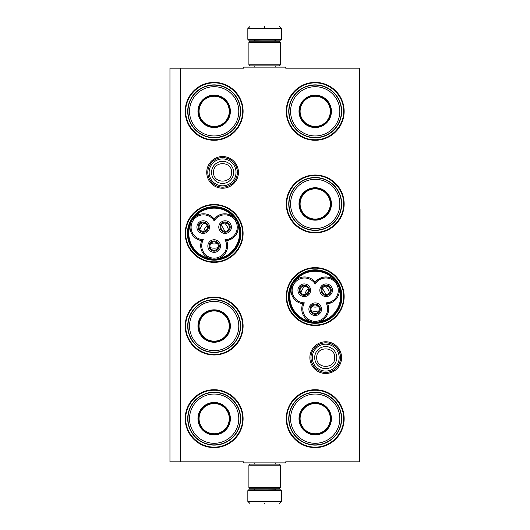 <?xml version="1.0" encoding="UTF-8"?>
<svg xmlns="http://www.w3.org/2000/svg" width="530" height="530" viewBox="0 0 530 530"><rect width="100%" height="100%" fill="white"/><g stroke="black" fill="none" stroke-linecap="round" stroke-linejoin="round"><path stroke-width="0.79" d="M325.731 373.471A15.854 15.854 0 0 1 309.878 357.624A15.854 15.854 0 0 1 325.731 341.77A15.854 15.854 0 0 1 341.578 357.624A15.854 15.854 0 0 1 325.731 373.471M325.731 372.418A14.8 14.8 0 0 1 310.931 357.624A14.8 14.8 0 0 1 325.731 342.824A14.8 14.8 0 0 1 340.532 357.624A14.8 14.8 0 0 1 325.731 372.418M222.587 188.23A15.854 15.854 0 0 1 206.733 172.376A15.854 15.854 0 0 1 222.587 156.529A15.854 15.854 0 0 1 238.434 172.376A15.854 15.854 0 0 1 222.587 188.23M222.587 187.176A14.8 14.8 0 0 1 207.786 172.376A14.8 14.8 0 0 1 222.587 157.582A14.8 14.8 0 0 1 237.38 172.376A14.8 14.8 0 0 1 222.587 187.176M180.485 68.178L243.634 68.178L243.634 67.124L285.736 67.124L285.736 68.178L359.413 68.178L359.413 461.822L285.736 461.822L285.736 462.875L243.634 462.875L243.634 461.822L169.958 461.822L169.958 68.178L180.485 68.178L180.485 461.822M214.166 389.722A28.945 28.945 0 0 0 185.222 418.667A28.945 28.945 0 0 0 214.166 447.611A28.945 28.945 0 0 0 243.104 418.667A28.945 28.945 0 0 0 214.166 389.722M214.166 297.105A28.945 28.945 0 0 0 185.222 326.043A28.945 28.945 0 0 0 214.166 354.987A28.945 28.945 0 0 0 243.104 326.043A28.945 28.945 0 0 0 214.166 297.105M214.166 204.481A28.945 28.945 0 0 0 185.222 233.425A28.945 28.945 0 0 0 214.166 262.37A28.945 28.945 0 0 0 243.104 233.425A28.945 28.945 0 0 0 214.166 204.481M315.204 389.722A28.945 28.945 0 0 0 286.26 418.667A28.945 28.945 0 0 0 315.204 447.611A28.945 28.945 0 0 0 344.149 418.667A28.945 28.945 0 0 0 315.204 389.722M315.204 267.63A28.945 28.945 0 0 0 286.26 296.575A28.945 28.945 0 0 0 315.204 325.519A28.945 28.945 0 0 0 344.149 296.575A28.945 28.945 0 0 0 315.204 267.63M315.204 175.013A28.945 28.945 0 0 0 286.26 203.957A28.945 28.945 0 0 0 315.204 232.895A28.945 28.945 0 0 0 344.149 203.957A28.945 28.945 0 0 0 315.204 175.013M214.166 82.388A28.945 28.945 0 0 0 185.222 111.333A28.945 28.945 0 0 0 214.166 140.278A28.945 28.945 0 0 0 243.104 111.333A28.945 28.945 0 0 0 214.166 82.388M315.204 82.388A28.945 28.945 0 0 0 286.26 111.333A28.945 28.945 0 0 0 315.204 140.278A28.945 28.945 0 0 0 344.149 111.333A28.945 28.945 0 0 0 315.204 82.388M214.166 260.164A26.745 26.745 0 0 1 187.421 233.425A26.745 26.745 0 0 1 214.166 206.68A26.745 26.745 0 0 1 240.905 233.425A26.745 26.745 0 0 1 214.166 260.164M315.204 323.32A26.745 26.745 0 0 1 288.466 296.575A26.745 26.745 0 0 1 315.204 269.836A26.745 26.745 0 0 1 341.949 296.575A26.745 26.745 0 0 1 315.204 323.32M315.204 82.912C330.389 82.528 344.01 96.149 343.625 111.333C344.01 126.518 330.389 140.139 315.204 139.748C300.02 140.139 286.399 126.518 286.79 111.333C286.399 96.149 300.02 82.528 315.204 82.912M214.166 139.748C198.975 140.139 185.354 126.518 185.745 111.333C185.354 96.149 198.975 82.528 214.166 82.912C229.351 82.528 242.972 96.149 242.581 111.333C242.972 126.518 229.351 140.139 214.166 139.748M315.204 390.252C330.389 389.861 344.01 403.482 343.625 418.667C344.01 433.851 330.389 447.472 315.204 447.088C300.02 447.472 286.399 433.851 286.79 418.667C286.399 403.482 300.02 389.861 315.204 390.252M315.204 324.996C300.02 325.38 286.399 311.759 286.79 296.575C286.399 281.39 300.02 267.769 315.204 268.16C330.389 267.769 344.01 281.39 343.625 296.575C344.01 311.759 330.389 325.38 315.204 324.996M315.204 232.372C300.02 232.763 286.399 219.142 286.79 203.957C286.399 188.766 300.02 175.145 315.204 175.536C330.389 175.145 344.01 188.766 343.625 203.957C344.01 219.142 330.389 232.763 315.204 232.372M214.166 297.628C229.351 297.237 242.972 310.858 242.581 326.043C242.972 341.234 229.351 354.855 214.166 354.464C198.975 354.855 185.354 341.234 185.745 326.043C185.354 310.858 198.975 297.237 214.166 297.628M214.166 390.252C229.351 389.861 242.972 403.482 242.581 418.667C242.972 433.851 229.351 447.472 214.166 447.088C198.975 447.472 185.354 433.851 185.745 418.667C185.354 403.482 198.975 389.861 214.166 390.252M214.166 261.84C198.975 262.231 185.354 248.61 185.745 233.425C185.354 218.241 198.975 204.62 214.166 205.004C229.351 204.62 242.972 218.241 242.581 233.425C242.972 248.61 229.351 262.231 214.166 261.84M340.465 357.624A14.734 14.734 0 0 1 325.731 372.358A14.734 14.734 0 0 1 310.997 357.624A14.734 14.734 0 0 1 325.731 342.883A14.734 14.734 0 0 1 340.465 357.624M339.173 357.624A13.442 13.442 0 0 1 325.731 371.066A13.442 13.442 0 0 1 312.289 357.624A13.442 13.442 0 0 1 325.731 344.175A13.442 13.442 0 0 1 339.173 357.624M237.321 172.376A14.734 14.734 0 0 1 222.587 187.117A14.734 14.734 0 0 1 207.846 172.376A14.734 14.734 0 0 1 222.587 157.642A14.734 14.734 0 0 1 237.321 172.376M236.029 172.376A13.442 13.442 0 0 1 222.587 185.825A13.442 13.442 0 0 1 209.138 172.376A13.442 13.442 0 0 1 222.587 158.934A13.442 13.442 0 0 1 236.029 172.376M281.523 39.339L280.681 40.181L248.689 40.181L247.841 39.339L281.523 39.339L281.523 28.607L279.423 26.5M264.682 26.5C283.696 26.5 283.696 26.5 264.682 26.5C245.675 26.5 245.675 26.5 264.682 26.5M264.682 26.573L264.682 28.441M247.841 490.661L281.523 490.661L280.681 489.819L248.689 489.819L247.841 490.661L247.841 501.393L249.948 503.5M264.682 503.5C283.696 503.5 283.696 503.5 264.682 503.5C245.675 503.5 245.675 503.5 264.682 503.5M248.895 64.812L280.469 64.812L279.423 65.866L249.948 65.866L248.895 64.812L248.895 42.287L249.948 41.234L279.423 41.234L280.469 42.287L248.895 42.287M280.469 465.188L248.895 465.188L249.948 464.134L279.423 464.134L280.469 465.188L280.469 487.713L248.895 487.713L249.948 488.766L279.423 488.766L280.469 487.713M221.924 97.891A15.522 15.522 0 0 1 227.608 119.098A15.522 15.522 0 0 1 206.402 124.775A15.522 15.522 0 0 1 200.718 103.569A15.522 15.522 0 0 1 221.924 97.891A15.522 15.522 0 0 0 200.718 103.569A15.522 15.522 0 0 0 206.402 124.775M221.712 98.255A15.098 15.098 0 0 1 227.244 118.886A15.098 15.098 0 0 1 206.614 124.411A15.098 15.098 0 0 1 201.089 103.781A15.098 15.098 0 0 1 221.712 98.255M236.857 124.437A26.209 26.209 0 0 1 201.062 134.03A26.209 26.209 0 0 1 191.469 98.229A26.209 26.209 0 0 1 227.271 88.636A26.209 26.209 0 0 1 236.857 124.437M235.492 123.649A24.625 24.625 0 0 1 201.851 132.659A24.625 24.625 0 0 1 192.834 99.017A24.625 24.625 0 0 1 226.476 90.007A24.625 24.625 0 0 1 235.492 123.649M228.198 119.435A16.211 16.211 0 0 0 222.269 97.295A16.211 16.211 0 0 0 200.128 103.231A16.211 16.211 0 0 0 206.057 125.371A16.211 16.211 0 0 0 228.198 119.435M227.834 119.224A15.787 15.787 0 0 0 222.057 97.659A15.787 15.787 0 0 0 200.492 103.436A15.787 15.787 0 0 0 206.269 125.007A15.787 15.787 0 0 0 227.834 119.224M191.608 245.92A25.785 25.785 0 0 0 214.16 259.21A25.785 25.785 0 0 0 236.493 220.526A25.785 25.785 0 0 0 191.827 220.533A25.785 25.785 0 0 0 191.608 245.92M211.755 258.991L208.952 258.163M193.218 218.559L194.974 216.83C204.381 205.243 223.945 205.243 233.352 216.83C226.336 212.205 219.943 212.941 214.166 219.036A13.475 13.475 -60 0 0 196.001 216.074A13.475 13.475 -60 0 0 201.705 240.62A13.475 13.475 180 0 0 214.166 259.21A13.475 13.475 180 0 0 226.628 240.62A13.475 13.475 60 0 0 236.493 220.533A13.475 13.475 60 0 0 214.166 219.036L214.166 220.904A12.422 12.422 0 0 0 197.213 216.558A12.422 12.422 0 0 0 203.321 239.686A12.422 12.422 0 0 0 214.166 258.156A12.422 12.422 0 0 0 225.005 239.686A12.422 12.422 0 0 0 235.585 221.056A12.422 12.422 0 0 0 214.166 220.904M234.956 218.386L236.479 220.5M201.705 240.62L203.321 239.686M237.486 222.653L238.096 224.912M218.731 258.415L218.936 258.335C233.684 255.99 243.462 239.05 238.122 225.104C238.626 233.492 234.79 238.659 226.628 240.62L225.005 239.686M216.783 258.951L215.041 259.183M190.257 224.799L190.137 225.568M222.547 222.686A5.108 5.108 0 0 0 220.679 229.662A5.108 5.108 0 0 0 227.655 231.531A5.108 5.108 0 0 0 229.523 224.554A5.108 5.108 0 0 0 222.547 222.686M230.57 223.952A6.314 6.314 0 0 0 221.944 221.639A6.314 6.314 0 0 0 219.632 230.265A6.314 6.314 0 0 0 228.258 232.577A6.314 6.314 0 0 0 230.57 223.952M200.671 222.686A5.108 5.108 0 0 0 198.803 229.662A5.108 5.108 0 0 0 205.779 231.531A5.108 5.108 0 0 0 207.647 224.554A5.108 5.108 0 0 0 200.671 222.686M208.694 223.952A6.314 6.314 0 0 0 200.068 221.639A6.314 6.314 0 0 0 197.756 230.265A6.314 6.314 0 0 0 206.382 232.577A6.314 6.314 0 0 0 208.694 223.952M211.609 241.634A5.108 5.108 0 0 0 209.741 248.61A5.108 5.108 0 0 0 216.717 250.478A5.108 5.108 0 0 0 218.585 243.502A5.108 5.108 0 0 0 211.609 241.634M219.632 242.899A6.314 6.314 0 0 0 211.006 240.587A6.314 6.314 0 0 0 208.694 249.213A6.314 6.314 0 0 0 217.32 251.525A6.314 6.314 0 0 0 219.632 242.899M190.74 222.938L191.827 220.533M191.555 246.477C198.598 259.541 217.38 263.655 229.238 254.731C240.567 245.211 243.078 233.756 236.771 220.374C229.728 207.303 210.947 203.189 199.088 212.119C187.759 221.639 185.248 233.094 191.555 246.477M191.191 246.689A26.526 26.526 0 0 0 227.423 256.394A26.526 26.526 0 0 0 237.135 220.162A26.526 26.526 0 0 0 200.903 210.456A26.526 26.526 0 0 0 191.191 246.689M223.276 228.165A10.527 10.527 0 0 0 221.182 225.581A10.527 10.527 0 0 1 224.468 231.272A10.527 10.527 0 0 0 223.276 228.165M207.15 225.581A10.527 10.527 0 0 0 203.858 231.272A10.527 10.527 0 0 1 207.15 225.581M217.452 243.422A10.527 10.527 0 0 1 210.874 243.422A10.527 10.527 0 0 0 217.452 243.422M228.423 229.702A14.734 14.734 0 0 0 224.515 222.938M203.811 222.938A14.734 14.734 0 0 0 199.909 229.702M218.069 247.636A14.734 14.734 0 0 1 210.258 247.636M205.329 230.755A4.207 4.207 0 0 1 199.605 229.258L198.876 229.682A5.055 5.055 0 0 0 207.608 229.623A5.055 5.055 0 0 0 203.242 222.057A5.055 5.055 0 0 0 198.823 229.589L199.552 229.172A4.207 4.207 0 0 1 201.122 223.461A4.207 4.207 0 0 1 206.872 225.005A4.207 4.207 0 0 1 205.329 230.755M204.01 222.971L206.13 224.057L206.872 225.005L207.316 226.118L207.203 228.496M227.204 230.755A4.207 4.207 0 0 1 221.48 229.258L220.752 229.682A5.055 5.055 0 0 0 229.483 229.623A5.055 5.055 0 0 0 225.118 222.057A5.055 5.055 0 0 0 220.699 229.589L221.427 229.172A4.207 4.207 0 0 1 222.998 223.461A4.207 4.207 0 0 1 228.748 225.005A4.207 4.207 0 0 1 227.204 230.755M225.886 222.971L228.006 224.057L228.748 225.005L229.192 226.118L229.079 228.496M216.266 249.703A4.207 4.207 0 0 1 210.542 248.206L209.814 248.623A5.055 5.055 0 0 0 218.545 248.563A5.055 5.055 0 0 0 214.18 241.004A5.055 5.055 0 0 0 209.761 248.537L210.49 248.113A4.207 4.207 0 0 1 212.06 242.409A4.207 4.207 0 0 1 217.81 243.952A4.207 4.207 0 0 1 216.266 249.703M214.948 241.918L217.068 243.005L217.81 243.952L218.254 245.065L218.141 247.444M221.924 312.601A15.522 15.522 0 0 1 227.608 333.807A15.522 15.522 0 0 1 206.402 339.492A15.522 15.522 0 0 1 200.718 318.285A15.522 15.522 0 0 1 221.924 312.601A15.522 15.522 0 0 0 200.718 318.285A15.522 15.522 0 0 0 206.402 339.492M221.712 312.972A15.098 15.098 0 0 1 227.244 333.595A15.098 15.098 0 0 1 206.614 339.12A15.098 15.098 0 0 1 201.089 318.497A15.098 15.098 0 0 1 221.712 312.972M236.857 339.147A26.209 26.209 0 0 1 201.062 348.74A26.209 26.209 0 0 1 191.469 312.945A26.209 26.209 0 0 1 227.271 303.352A26.209 26.209 0 0 1 236.857 339.147M235.492 338.359A24.625 24.625 0 0 1 201.851 347.375A24.625 24.625 0 0 1 192.834 313.733A24.625 24.625 0 0 1 226.476 304.717A24.625 24.625 0 0 1 235.492 338.359M228.198 334.152A16.211 16.211 0 0 0 222.269 312.011A16.211 16.211 0 0 0 200.128 317.94A16.211 16.211 0 0 0 206.057 340.081A16.211 16.211 0 0 0 228.198 334.152M227.834 333.94A15.787 15.787 0 0 0 222.057 312.375A15.787 15.787 0 0 0 200.492 318.152A15.787 15.787 0 0 0 206.269 339.717A15.787 15.787 0 0 0 227.834 333.94M221.924 405.225A15.522 15.522 0 0 1 227.608 426.431A15.522 15.522 0 0 1 206.402 432.109A15.522 15.522 0 0 1 200.718 410.902A15.522 15.522 0 0 1 221.924 405.225A15.522 15.522 0 0 0 200.718 410.902A15.522 15.522 0 0 0 206.402 432.109M221.712 405.589A15.098 15.098 0 0 1 227.244 426.219A15.098 15.098 0 0 1 206.614 431.745A15.098 15.098 0 0 1 201.089 411.114A15.098 15.098 0 0 1 221.712 405.589M236.857 431.771A26.209 26.209 0 0 1 201.062 441.364A26.209 26.209 0 0 1 191.469 405.563A26.209 26.209 0 0 1 227.271 395.97A26.209 26.209 0 0 1 236.857 431.771M235.492 430.983A24.625 24.625 0 0 1 201.851 439.993A24.625 24.625 0 0 1 192.834 406.351A24.625 24.625 0 0 1 226.476 397.341A24.625 24.625 0 0 1 235.492 430.983M228.198 426.769A16.211 16.211 0 0 0 222.269 404.628A16.211 16.211 0 0 0 200.128 410.565A16.211 16.211 0 0 0 206.057 432.705A16.211 16.211 0 0 0 228.198 426.769M227.834 426.564A15.787 15.787 0 0 0 222.057 404.993A15.787 15.787 0 0 0 200.492 410.776A15.787 15.787 0 0 0 206.269 432.341A15.787 15.787 0 0 0 227.834 426.564M322.969 97.891A15.522 15.522 0 0 1 328.646 119.098A15.522 15.522 0 0 1 307.44 124.775A15.522 15.522 0 0 1 301.762 103.569A15.522 15.522 0 0 1 322.969 97.891A15.522 15.522 0 0 0 301.762 103.569A15.522 15.522 0 0 0 307.44 124.775M322.757 98.255A15.098 15.098 0 0 1 328.282 118.886A15.098 15.098 0 0 1 307.652 124.411A15.098 15.098 0 0 1 302.127 103.781A15.098 15.098 0 0 1 322.757 98.255M337.901 124.437A26.209 26.209 0 0 1 302.1 134.03A26.209 26.209 0 0 1 292.507 98.229A26.209 26.209 0 0 1 328.308 88.636A26.209 26.209 0 0 1 337.901 124.437M336.53 123.649A24.625 24.625 0 0 1 302.888 132.659A24.625 24.625 0 0 1 293.878 99.017A24.625 24.625 0 0 1 327.52 90.007A24.625 24.625 0 0 1 336.53 123.649M329.243 119.435A16.211 16.211 0 0 0 323.307 97.295A16.211 16.211 0 0 0 301.166 103.231A16.211 16.211 0 0 0 307.102 125.371A16.211 16.211 0 0 0 329.243 119.435M328.878 119.224A15.787 15.787 0 0 0 323.101 97.659A15.787 15.787 0 0 0 301.53 103.436A15.787 15.787 0 0 0 307.314 125.007A15.787 15.787 0 0 0 328.878 119.224M322.969 190.508A15.522 15.522 0 0 1 328.646 211.715A15.522 15.522 0 0 1 307.44 217.399A15.522 15.522 0 0 1 301.762 196.193A15.522 15.522 0 0 1 322.969 190.508A15.522 15.522 0 0 0 301.762 196.193A15.522 15.522 0 0 0 307.44 217.399M322.757 190.88A15.098 15.098 0 0 1 328.282 211.503A15.098 15.098 0 0 1 307.652 217.028A15.098 15.098 0 0 1 302.127 196.405A15.098 15.098 0 0 1 322.757 190.88M337.901 217.055A26.209 26.209 0 0 1 302.1 226.648A26.209 26.209 0 0 1 292.507 190.853A26.209 26.209 0 0 1 328.308 181.26A26.209 26.209 0 0 1 337.901 217.055M336.53 216.266A24.625 24.625 0 0 1 302.888 225.283A24.625 24.625 0 0 1 293.878 191.641A24.625 24.625 0 0 1 327.52 182.625A24.625 24.625 0 0 1 336.53 216.266M329.243 212.06A16.211 16.211 0 0 0 323.307 189.919A16.211 16.211 0 0 0 301.166 195.848A16.211 16.211 0 0 0 307.102 217.989A16.211 16.211 0 0 0 329.243 212.06M328.878 211.848A15.787 15.787 0 0 0 323.101 190.283A15.787 15.787 0 0 0 301.53 196.06A15.787 15.787 0 0 0 307.314 217.625A15.787 15.787 0 0 0 328.878 211.848M294.263 281.708L296.018 279.986C305.426 268.392 324.983 268.392 334.39 279.986C327.381 275.361 320.988 276.097 315.204 282.185A13.475 13.475 -60 0 0 297.038 279.231A13.475 13.475 -60 0 0 302.743 303.769A13.475 13.475 180 0 0 315.204 322.359A13.475 13.475 180 0 0 327.666 303.769A13.475 13.475 60 0 0 337.537 283.683A25.785 25.785 0 0 0 292.871 283.683A25.785 25.785 0 0 0 315.204 322.359A25.785 25.785 0 0 0 337.537 283.683A13.475 13.475 60 0 0 315.204 282.185L315.204 284.053A12.422 12.422 0 0 0 298.251 279.707A12.422 12.422 0 0 0 304.359 302.835A12.422 12.422 0 0 0 315.204 321.312A12.422 12.422 0 0 0 326.049 302.835A12.422 12.422 0 0 0 336.623 284.206A12.422 12.422 0 0 0 315.204 284.053M312.799 322.147L309.997 321.312M336 281.536L337.517 283.649M302.743 303.769L304.359 302.835M338.524 285.802L339.134 288.062M319.775 321.564L319.981 321.485C334.721 319.139 344.507 302.199 339.167 288.254M317.828 322.107L316.085 322.333M326.049 302.835L327.666 303.769L332.721 302.02M291.295 287.956L291.175 288.717M323.591 285.842A5.108 5.108 0 0 0 321.723 292.812A5.108 5.108 0 0 0 328.693 294.68A5.108 5.108 0 0 0 330.561 287.71A5.108 5.108 0 0 0 323.591 285.842M331.614 287.101A6.314 6.314 0 0 0 322.989 284.789A6.314 6.314 0 0 0 320.676 293.415A6.314 6.314 0 0 0 329.302 295.727A6.314 6.314 0 0 0 331.614 287.101M301.716 285.842A5.108 5.108 0 0 0 299.848 292.812A5.108 5.108 0 0 0 306.817 294.68A5.108 5.108 0 0 0 308.685 287.71A5.108 5.108 0 0 0 301.716 285.842M309.739 287.101A6.314 6.314 0 0 0 301.106 284.789A6.314 6.314 0 0 0 298.801 293.415A6.314 6.314 0 0 0 307.426 295.727A6.314 6.314 0 0 0 309.739 287.101M312.654 304.783A5.108 5.108 0 0 0 310.785 311.759A5.108 5.108 0 0 0 317.755 313.627A5.108 5.108 0 0 0 319.623 306.651A5.108 5.108 0 0 0 312.654 304.783M320.676 306.048A6.314 6.314 0 0 0 312.051 303.736A6.314 6.314 0 0 0 309.739 312.362A6.314 6.314 0 0 0 318.364 314.674A6.314 6.314 0 0 0 320.676 306.048M291.785 286.087L292.871 283.683M292.6 309.626C299.642 322.697 318.424 326.811 330.283 317.881C341.605 308.361 344.116 296.906 337.809 283.523C330.766 270.459 311.991 266.345 300.126 275.269C288.804 284.789 286.293 296.243 292.6 309.626M292.235 309.838A26.526 26.526 0 0 0 328.467 319.544A26.526 26.526 0 0 0 338.173 283.311A26.526 26.526 0 0 0 301.941 273.606A26.526 26.526 0 0 0 292.235 309.838M324.32 291.315A10.527 10.527 0 0 0 322.22 288.731A10.527 10.527 0 0 1 325.506 294.422A10.527 10.527 0 0 0 324.32 291.315M308.188 288.731A10.527 10.527 0 0 0 304.902 294.422A10.527 10.527 0 0 1 308.188 288.731M318.49 306.572A10.527 10.527 0 0 1 311.918 306.572A10.527 10.527 0 0 0 318.49 306.572M329.461 292.851A14.734 14.734 0 0 0 325.559 286.094M304.849 286.094A14.734 14.734 0 0 0 300.947 292.851M319.106 310.785A14.734 14.734 0 0 1 311.302 310.785M306.373 293.905A4.207 4.207 0 0 1 300.649 292.408L299.92 292.832A5.055 5.055 0 0 0 308.652 292.772A5.055 5.055 0 0 0 304.286 285.206A5.055 5.055 0 0 0 299.867 292.739L300.596 292.322A4.207 4.207 0 0 1 302.16 286.617A4.207 4.207 0 0 1 307.91 288.154A4.207 4.207 0 0 1 306.373 293.905M305.055 286.127L307.168 287.214L307.91 288.154L308.361 289.274L308.241 291.646M328.249 293.905A4.207 4.207 0 0 1 322.525 292.408L321.796 292.832A5.055 5.055 0 0 0 330.528 292.772A5.055 5.055 0 0 0 326.162 285.206A5.055 5.055 0 0 0 321.743 292.739L322.472 292.322A4.207 4.207 0 0 1 324.035 286.617A4.207 4.207 0 0 1 329.786 288.154A4.207 4.207 0 0 1 328.249 293.905M326.93 286.127L329.044 287.214L329.793 288.154L330.236 289.274L330.117 291.646M317.311 312.852A4.207 4.207 0 0 1 311.587 311.355L310.858 311.779A5.055 5.055 0 0 0 319.59 311.719A5.055 5.055 0 0 0 315.224 304.154A5.055 5.055 0 0 0 310.805 311.686L311.534 311.262A4.207 4.207 0 0 1 313.098 305.558A4.207 4.207 0 0 1 318.848 307.102A4.207 4.207 0 0 1 317.311 312.852M315.993 305.068L318.106 306.154L318.855 307.102L319.298 308.215L319.179 310.593M322.969 405.225A15.522 15.522 0 0 1 328.646 426.431A15.522 15.522 0 0 1 307.44 432.109A15.522 15.522 0 0 1 301.762 410.902A15.522 15.522 0 0 1 322.969 405.225A15.522 15.522 0 0 0 301.762 410.902A15.522 15.522 0 0 0 307.44 432.109M322.757 405.589A15.098 15.098 0 0 1 328.282 426.219A15.098 15.098 0 0 1 307.652 431.745A15.098 15.098 0 0 1 302.127 411.114A15.098 15.098 0 0 1 322.757 405.589M337.901 431.771A26.209 26.209 0 0 1 302.1 441.364A26.209 26.209 0 0 1 292.507 405.563A26.209 26.209 0 0 1 328.308 395.97A26.209 26.209 0 0 1 337.901 431.771M336.53 430.983A24.625 24.625 0 0 1 302.888 439.993A24.625 24.625 0 0 1 293.878 406.351A24.625 24.625 0 0 1 327.52 397.341A24.625 24.625 0 0 1 336.53 430.983M329.243 426.769A16.211 16.211 0 0 0 323.307 404.628A16.211 16.211 0 0 0 301.166 410.565A16.211 16.211 0 0 0 307.102 432.705A16.211 16.211 0 0 0 329.243 426.769M328.878 426.564A15.787 15.787 0 0 0 323.101 404.993A15.787 15.787 0 0 0 301.53 410.776A15.787 15.787 0 0 0 307.314 432.341A15.787 15.787 0 0 0 328.878 426.564M359.413 209.218L360.042 209.218L360.042 320.782L359.413 320.782M314.688 357.624A11.044 11.044 0 0 0 325.731 368.661A11.044 11.044 0 0 0 336.769 357.624A11.044 11.044 180 0 0 325.731 346.58A11.044 11.044 180 0 0 314.688 357.624M316.721 357.624C316.158 369.238 335.298 369.238 334.735 357.624C335.298 346.004 316.158 346.004 316.721 357.624M211.543 172.376A11.044 11.044 0 0 0 222.587 183.42A11.044 11.044 0 0 0 233.624 172.376A11.044 11.044 180 0 0 222.587 161.339A11.044 11.044 180 0 0 211.543 172.376M213.577 172.376C213.014 183.996 232.153 183.996 231.59 172.376C232.153 160.762 213.014 160.762 213.577 172.376M274.686 41.234L254.685 41.022L253.844 40.181M247.841 39.339L247.841 28.607L281.523 28.607M254.685 488.766L274.686 488.978L275.527 489.819M281.523 490.661L281.523 501.393L247.841 501.393M237.228 124.285A26.454 26.454 0 0 1 201.075 134.322A26.454 26.454 0 0 1 191.098 98.381A26.454 26.454 0 0 1 191.25 98.103A26.454 26.454 0 0 1 227.257 88.344A26.454 26.454 0 0 1 237.228 124.285M206.614 125.027A15.635 15.635 0 0 1 200.618 103.516A15.635 15.635 0 0 1 221.712 97.639A15.635 15.635 0 0 1 227.708 119.151A15.635 15.635 0 0 1 206.614 125.027M190.204 225.104A25.367 25.367 0 0 0 209.39 258.335M237.228 339.001A26.454 26.454 0 0 1 201.075 349.031A26.454 26.454 0 0 1 191.25 312.819A26.454 26.454 0 0 1 227.257 303.061A26.454 26.454 0 0 1 237.228 339.001M206.614 339.737A15.635 15.635 0 0 1 200.618 318.225A15.635 15.635 0 0 1 221.712 312.356A15.635 15.635 0 0 1 227.708 333.867A15.635 15.635 0 0 1 206.614 339.737M237.228 431.619A26.454 26.454 0 0 1 237.076 431.897A26.454 26.454 0 0 1 201.075 441.656A26.454 26.454 0 0 1 191.25 405.443A26.454 26.454 0 0 1 227.257 395.678A26.454 26.454 0 0 1 237.228 431.619M206.614 432.361A15.635 15.635 0 0 1 200.618 410.849A15.635 15.635 0 0 1 221.712 404.973A15.635 15.635 0 0 1 227.708 426.484A15.635 15.635 0 0 1 206.614 432.361M338.272 124.285A26.454 26.454 0 0 1 302.113 134.322A26.454 26.454 0 0 1 292.143 98.381A26.454 26.454 0 0 1 292.295 98.103A26.454 26.454 0 0 1 328.295 88.344A26.454 26.454 0 0 1 338.272 124.285M307.652 125.027A15.635 15.635 0 0 1 301.663 103.516A15.635 15.635 0 0 1 322.757 97.639A15.635 15.635 0 0 1 328.746 119.151A15.635 15.635 0 0 1 307.652 125.027M338.272 216.909A26.454 26.454 0 0 1 302.113 226.939A26.454 26.454 0 0 1 292.295 190.727A26.454 26.454 0 0 1 328.295 180.969A26.454 26.454 0 0 1 338.272 216.909M307.652 217.644A15.635 15.635 0 0 1 301.663 196.133A15.635 15.635 0 0 1 322.757 190.263A15.635 15.635 0 0 1 328.746 211.775A15.635 15.635 0 0 1 307.652 217.644M291.242 288.254A25.367 25.367 0 0 0 310.428 321.485M338.272 431.619A26.454 26.454 0 0 1 302.113 441.656A26.454 26.454 0 0 1 292.295 405.443A26.454 26.454 0 0 1 328.295 395.678A26.454 26.454 0 0 1 338.272 431.619M307.652 432.361A15.635 15.635 0 0 1 301.663 410.849A15.635 15.635 0 0 1 322.757 404.973A15.635 15.635 0 0 1 328.746 426.484A15.635 15.635 0 0 1 307.652 432.361M275.189 67.124L275.189 65.866M254.181 67.124L254.181 65.866M274.686 41.022L275.527 40.181M247.841 28.607L249.948 26.5M275.189 462.875L275.189 464.134M254.181 462.875L254.181 464.134M254.685 488.978L253.844 489.819M281.523 501.393L279.423 503.5M280.469 64.812L280.469 42.287M248.895 465.188L248.895 487.713"/></g></svg>
